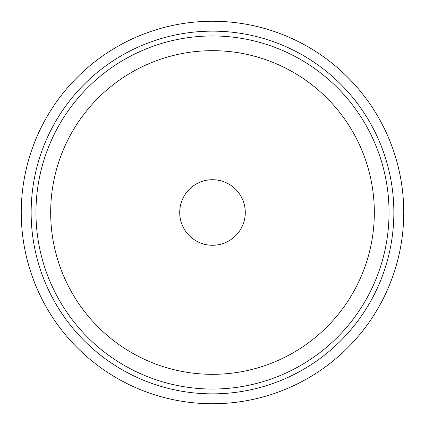 <?xml version="1.0" encoding="UTF-8"?>
<svg xmlns="http://www.w3.org/2000/svg" width="425" height="425" viewBox="0 0 425 425"><rect width="100%" height="100%" fill="white"/><g stroke="black" fill="none" stroke-linecap="round" stroke-linejoin="round"><path stroke-width="0.64" d="M403.75 212.5A191.25 191.25 0 0 1 212.5 403.75A191.25 191.25 0 0 1 21.25 212.5A191.25 191.25 0 0 1 212.5 21.25A191.25 191.25 0 0 1 403.75 212.5M389.04 212.5A176.54 176.54 0 0 1 212.5 389.04A176.54 176.54 0 0 1 35.96 212.5A176.54 176.54 0 0 1 212.5 35.96A176.54 176.54 0 0 1 389.04 212.5A176.54 176.54 0 0 1 212.5 389.04A176.54 176.54 0 0 1 35.96 212.5M212.5 179.722A32.778 32.778 0 0 0 179.722 212.5A32.778 32.778 0 0 0 212.5 245.278A32.778 32.778 0 0 0 245.278 212.5A32.778 32.778 0 0 0 212.5 179.722A32.773 32.773 0 0 0 179.727 212.5A32.773 32.773 0 0 0 212.5 245.273A32.773 32.773 0 0 0 245.273 212.5A32.773 32.773 0 0 0 212.5 179.727M393.858 212.5A181.358 181.358 0 0 1 212.5 393.858A181.358 181.358 0 0 1 31.142 212.5A181.358 181.358 0 0 1 212.5 31.142A181.358 181.358 0 0 1 393.858 212.5M179.722 212.5A32.778 32.778 0 0 0 212.5 245.278A32.778 32.778 0 0 0 245.278 212.5A32.778 32.778 0 0 0 212.5 179.722A32.778 32.778 0 0 0 179.722 212.5M374.329 212.5A161.829 161.829 0 0 1 212.5 374.329A161.829 161.829 0 0 1 50.671 212.5A161.829 161.829 0 0 1 212.5 50.671A161.829 161.829 0 0 1 374.329 212.5"/></g></svg>
